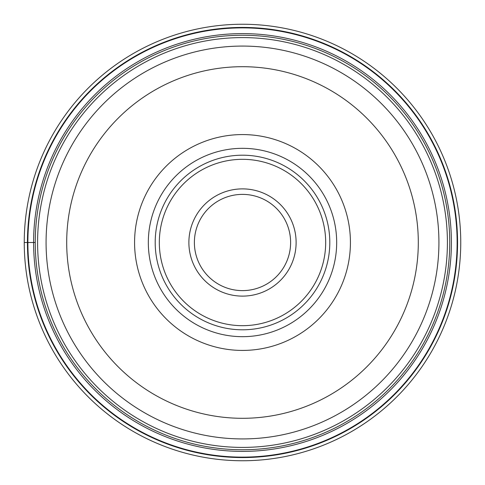 <?xml version="1.0" encoding="UTF-8"?>
<svg xmlns="http://www.w3.org/2000/svg" width="485" height="485" viewBox="0 0 485 485"><rect width="100%" height="100%" fill="white"/><g stroke="black" fill="none" stroke-linecap="round" stroke-linejoin="round"><path stroke-width="0.73" d="M24.25 242.5A218.25 218.25 0 0 1 242.5 24.25A218.25 218.25 0 0 1 460.75 242.5A218.25 218.25 0 0 1 242.5 460.75A218.25 218.25 0 0 1 24.25 242.5A218.25 218.25 0 0 1 242.5 24.25A218.25 218.25 0 0 1 460.75 242.5A218.25 218.25 0 0 1 242.5 460.75A218.25 218.25 0 0 1 24.25 242.5L35.247 242.5A207.253 207.253 0 0 1 242.603 35.247A207.253 207.253 0 0 1 449.753 242.712A207.253 207.253 0 0 1 242.397 449.753A207.253 207.253 0 0 1 35.247 242.288A207.253 207.253 0 0 1 242.603 35.247A207.253 207.253 0 0 1 449.753 242.712A207.253 207.253 0 0 1 242.397 449.753A207.253 207.253 0 0 1 35.247 242.5M457.125 242.5A214.625 214.625 0 0 0 242.5 27.875A214.625 214.625 0 0 0 27.875 242.5A214.625 214.625 0 0 0 242.5 457.125A214.625 214.625 0 0 0 457.125 242.5M438.925 242.5A196.425 196.425 0 0 1 242.348 438.925A196.425 196.425 0 0 1 46.075 242.197A196.425 196.425 0 0 1 242.652 46.075A196.425 196.425 0 0 1 438.925 242.803A196.425 196.425 0 0 1 242.348 438.925A196.425 196.425 0 0 1 46.075 242.5M350.425 242.5A107.925 107.925 0 0 0 242.5 134.575A107.925 107.925 0 0 0 134.575 242.5A107.925 107.925 0 0 0 242.5 350.425A107.925 107.925 0 0 0 350.425 242.5M336.675 242.5A94.175 94.175 0 0 0 242.5 148.325A94.175 94.175 0 0 0 148.325 242.5A94.175 94.175 0 0 0 242.5 336.675A94.175 94.175 0 0 0 336.675 242.5A94.175 94.175 0 0 1 242.5 336.675A94.175 94.175 0 0 1 148.325 242.5A94.175 94.175 0 0 1 242.5 148.325A94.175 94.175 0 0 1 336.675 242.5M329.8 242.5A87.3 87.3 0 0 0 242.5 155.2A87.3 87.3 0 0 0 155.2 242.5A87.3 87.3 0 0 0 242.5 329.8A87.3 87.3 0 0 0 329.8 242.5M194.382 242.294A48.118 48.118 0 0 0 242.397 290.618A48.118 48.118 0 0 0 290.618 242.5A48.118 48.118 0 0 0 242.603 194.382A48.118 48.118 0 0 0 194.382 242.294M457.561 242.5A215.061 215.061 0 0 1 242.5 457.561A215.061 215.061 0 0 1 27.439 242.5A215.061 215.061 0 0 1 242.5 27.439A215.061 215.061 0 0 1 457.561 242.5M451.396 242.5A208.896 208.896 0 0 1 242.5 451.396A208.896 208.896 0 0 1 33.604 242.5A208.896 208.896 0 0 1 242.5 33.604A208.896 208.896 0 0 1 451.396 242.5M447.406 242.706A204.906 204.906 0 0 0 242.603 37.594A204.906 204.906 0 0 0 37.594 242.5A204.906 204.906 0 0 0 242.397 447.406A204.906 204.906 0 0 0 447.406 242.706M418.3 242.5A175.8 175.8 0 0 1 242.367 418.3A175.8 175.8 0 0 1 66.7 242.233A175.8 175.8 0 0 1 242.633 66.7A175.8 175.8 0 0 1 418.3 242.5M159.322 242.5A83.177 83.177 0 0 1 242.5 159.322A83.177 83.177 0 0 1 325.678 242.5A83.177 83.177 0 0 1 242.5 325.678A83.177 83.177 0 0 1 159.322 242.5M296.117 242.724A53.617 53.617 0 0 0 242.615 188.883A53.617 53.617 0 0 0 188.883 242.5A53.617 53.617 0 0 0 242.385 296.117A53.617 53.617 0 0 0 296.117 242.724M194.382 242.5A48.118 48.118 0 0 0 242.397 290.618A48.118 48.118 0 0 0 290.618 242.5"/></g></svg>
